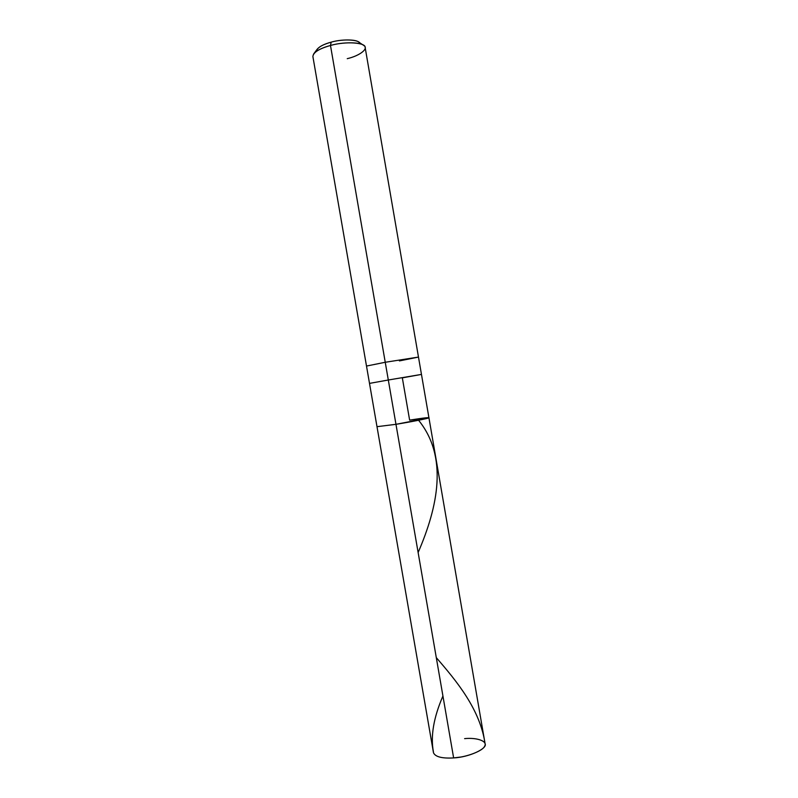<?xml version="1.0" encoding="UTF-8"?>
<svg xmlns="http://www.w3.org/2000/svg" width="798" height="798" viewBox="0 0 798 798"><rect width="100%" height="100%" fill="white"/><g stroke="black" fill="none" stroke-linecap="round" stroke-linejoin="round"><path stroke-width="1.2" d="M360.018 43.79C360.447 39.691 343.459 38.523 331.17 42.154L330.482 45.476L395.968 424.317C411.269 421.873 430.73 417.943 428.925 417.713L485.094 743.806C487.678 748.574 469.144 757.222 453.633 757.92L395.968 424.317L428.167 418.072C430.102 417.174 423.928 417.863 409.623 420.127C423.928 417.863 430.102 417.174 428.167 418.072L395.968 424.317L453.633 757.92L460.935 757.013L453.633 757.92C441.992 758.589 435.279 756.853 433.474 752.723L376.995 426.681L395.968 424.317C411.269 421.873 430.73 417.943 428.925 417.713L409.623 420.127L402.332 377.853L421.464 374.412L388.307 380.008L395.968 424.317L376.995 426.681L369.504 383.389L388.307 380.008L369.504 383.389L366.501 366.053L385.244 362.272L388.307 380.008L421.464 374.412L418.481 357.075L385.244 362.272L366.501 366.053L312.886 56.548C313.265 52.379 319.13 48.688 330.482 45.476L385.244 362.272L418.481 357.075L365.155 47.521C366.083 42.543 345.544 41.047 330.482 45.476C321.933 47.77 316.267 50.673 313.484 54.194M453.633 757.92C466.381 757.292 483.129 750.838 484.665 746.1C487.887 741.222 477.014 737.342 464.606 738.629M314.053 53.416L317.006 49.456C319.35 46.493 324.078 44.06 331.17 42.154C321.923 44.768 317.025 47.81 316.477 51.311M399.409 360.915L418.481 357.075M347.24 58.673C359.798 55.77 369.075 48.558 363.808 45.506C360.706 41.955 342.482 41.925 330.482 45.476L331.17 42.154C341.125 39.202 356.257 39.242 358.901 42.224L363.01 44.967M485.134 744.135C480.296 709.592 456.795 681.312 436.297 657.642M418.132 552.515C438.062 506.431 448.267 456.855 418.581 420.257M433.434 751.945C430.431 736.275 433.593 717.631 442.93 696.006M428.925 417.713L421.464 374.412"/></g></svg>
